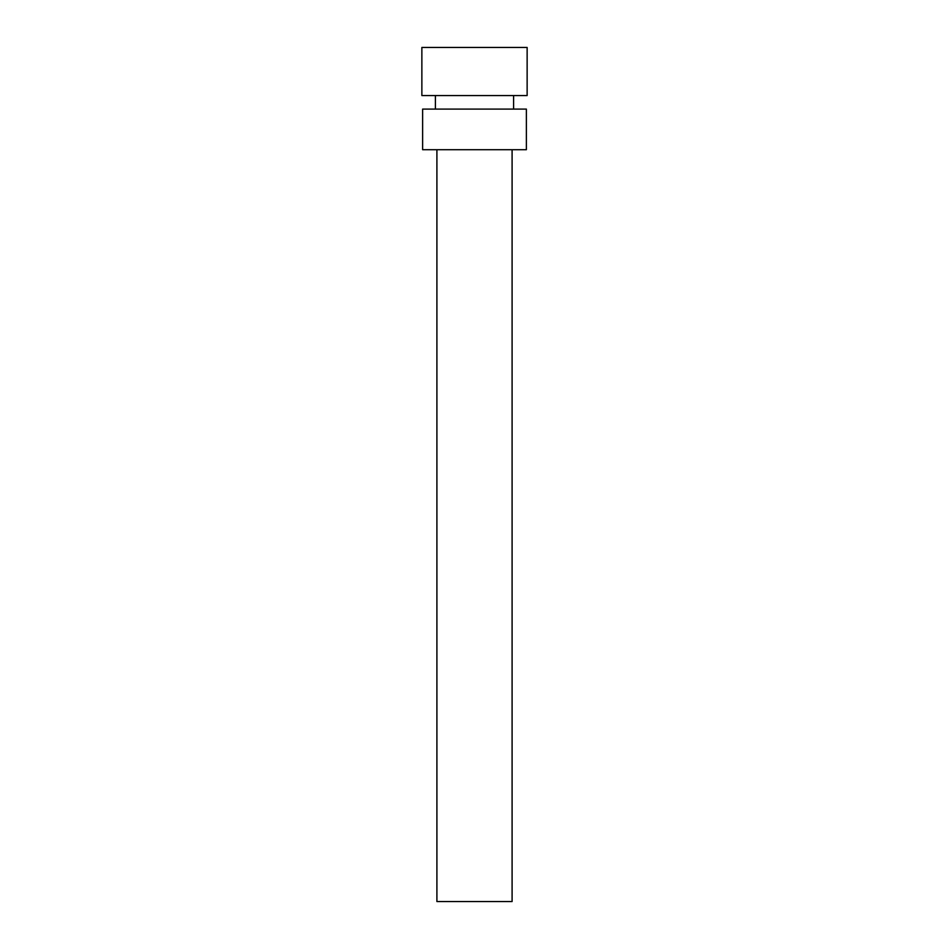 <?xml version="1.0" encoding="UTF-8"?>
<svg xmlns="http://www.w3.org/2000/svg" width="949" height="949" viewBox="0 0 949 949"><rect width="100%" height="100%" fill="white"/><g stroke="black" fill="none" stroke-linecap="round" stroke-linejoin="round"><path stroke-width="1.42" d="M436.908 149.705L436.908 901.55L512.092 901.55L512.092 149.705M474.5 149.705L526.375 149.705L526.375 109.099L422.625 109.099L422.625 149.705L474.5 149.705M474.5 95.564L527.134 95.564L527.134 47.45L421.866 47.45L421.866 95.564L474.5 95.564M435.401 95.564L435.401 109.099M513.599 95.564L513.599 109.099"/></g></svg>
